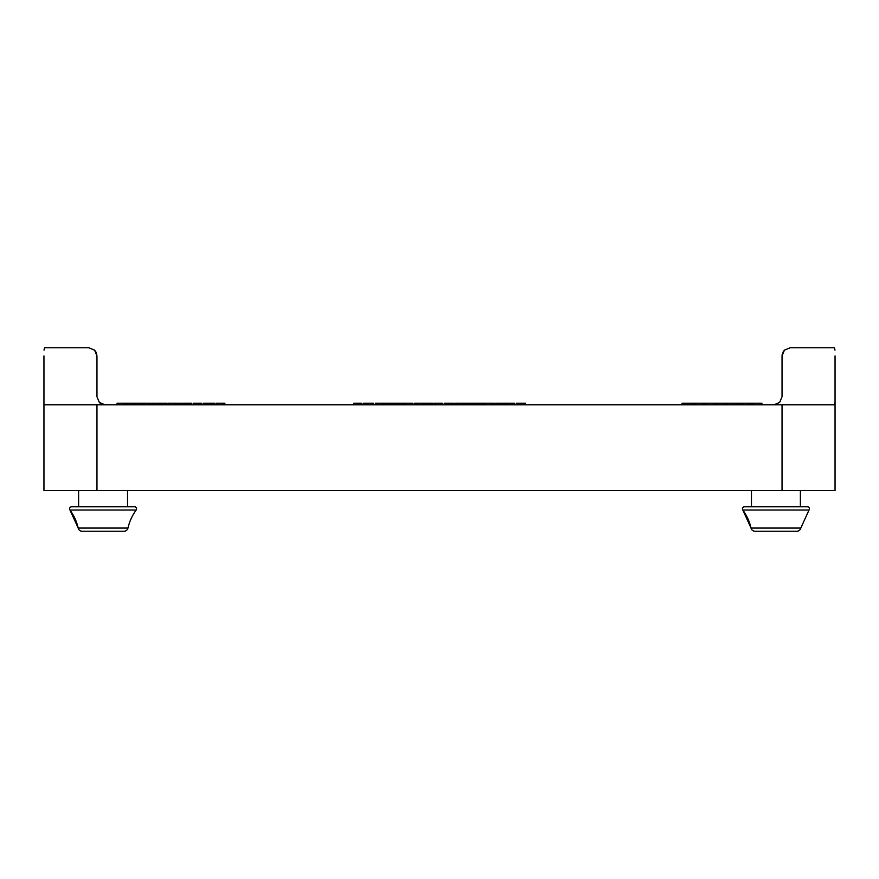 <?xml version="1.0" encoding="UTF-8"?>
<svg xmlns="http://www.w3.org/2000/svg" width="879" height="879" viewBox="0 0 879 879"><rect width="100%" height="100%" fill="white"/><g stroke="black" fill="none" stroke-linecap="round" stroke-linejoin="round"><path stroke-width="1.32" d="M69.595 508.82A2.044 2.044 0 0 1 71.628 506.787A2.044 2.044 0 0 0 69.979 510.029A2.044 2.044 0 0 1 69.595 508.82M127.543 490.471L127.543 506.787L134.531 506.787A2.044 2.044 0 0 1 136.179 510.029A48.938 48.938 0 0 0 127.96 528.07A4.076 4.076 0 0 1 123.983 531.246L82.176 531.246A4.076 4.076 0 0 1 78.198 528.07A48.938 48.938 0 0 0 69.979 510.029L136.179 510.029M742.436 508.82A2.044 2.044 0 0 1 744.469 506.787A2.044 2.044 0 0 0 742.821 510.029A48.938 48.938 0 0 1 751.04 528.07L742.821 510.029A2.044 2.044 0 0 1 742.436 508.82M751.457 490.471L751.457 506.787L744.469 506.787L807.372 506.787A2.044 2.044 0 0 1 809.021 510.029L800.802 528.07A4.076 4.076 0 0 1 796.824 531.246L790.188 531.246M807.372 506.787L800.384 506.787L800.384 490.471M78.616 490.471L78.616 506.787L71.628 506.787L134.531 506.787M43.95 355.907L43.95 490.471L835.05 490.471L835.05 404.834L781.739 404.834L835.05 404.834L835.05 355.907M88.812 531.246L82.176 531.246A4.076 4.076 0 0 1 78.198 528.07L127.96 528.07A4.076 4.076 0 0 1 123.983 531.246L117.346 531.246M751.04 528.07L800.802 528.07A4.076 4.076 0 0 1 796.824 531.246L755.017 531.246A4.076 4.076 0 0 1 751.04 528.07A4.076 4.076 0 0 0 755.017 531.246L761.654 531.246M834.424 404.834L834.995 402.45M44.005 350.139L44.576 347.754L88.812 347.754L94.569 350.139L88.812 347.754L94.569 350.139L96.965 355.907L96.097 352.237L94.569 350.139L96.097 352.237M834.995 350.139L834.424 347.754L790.188 347.754L784.431 350.139L790.188 347.754L784.431 350.139L782.903 352.237M776.992 404.219L776.992 404.219A8.153 8.153 0 0 1 773.883 404.834L779.651 402.45L782.035 396.682L782.035 355.907L782.035 396.682L782.035 355.907L784.431 350.139L782.035 355.907L782.2 354.281M88.812 347.754L44.576 347.754M96.965 396.682L96.965 355.907L96.965 396.682L99.349 402.45A8.153 8.153 0 0 0 102.008 404.219M99.349 402.45L105.117 404.834M96.965 490.471L96.965 404.834L781.739 404.834M834.424 347.754L790.188 347.754M494.152 404.834L494.152 403.208L480.934 403.208M472.957 403.208L470.672 403.208M472.715 404.834L472.715 403.208M455.86 403.208L454.926 403.208L454.926 404.834M424.392 404.834L424.392 403.208L423.513 403.208M386.178 403.208L382.75 403.208M384.573 404.834L384.573 403.208M394.429 404.834L394.429 403.208L385.65 403.208L385.65 404.834M412.778 404.834L412.778 403.208L403.714 403.208L403.714 404.834M467.771 404.834L467.771 403.208L465.343 403.208M505.557 404.834L505.557 403.208L504.26 403.208L504.26 404.834L504.282 403.208L497.888 403.208M496.646 403.208L495.119 403.208L495.119 404.834M373.454 404.834L373.454 403.208L363.62 403.208L363.62 404.834M364.181 404.834L364.181 403.208M385.431 404.834L385.431 403.208L385.167 404.834M393.605 404.834L393.605 403.208M404.593 404.834L404.593 403.208M432.842 404.834L432.842 403.208L432.842 404.834L432.842 403.208L432.545 404.834L432.501 403.208L425.15 403.208L425.15 404.834M425.447 403.208L424.579 403.208L424.579 404.834M432.545 403.208L431.787 403.208M453.619 404.834L453.311 403.208M453.388 404.834L453.388 403.208L444.73 403.208L444.73 404.834M445.422 403.208L444.214 403.208L444.214 404.834M470.847 404.834L470.847 403.208L468.419 403.208L468.419 404.834M485.735 404.834L485.735 403.208M483.538 404.834L483.538 403.208M493.438 404.834L493.438 403.208L493.306 404.834M490.35 404.834L490.35 403.208M504.096 404.834L504.096 403.208M502.085 404.834L502.085 403.208M500.294 403.208L500.294 404.834L500.81 403.208M499.602 404.834L499.602 403.208M525.334 404.834L525.334 403.208L516.314 403.208L516.314 404.834M514.94 404.834L514.369 403.208M514.545 404.834L514.545 403.208L506.491 403.208L506.491 404.834M506.886 404.834L506.886 403.208M498.569 404.834L498.569 403.208L496.13 403.208L496.13 404.834M481.593 404.834L481.593 403.208L472.825 403.208L472.825 404.834M465.749 404.834L465.749 403.208L455.794 403.208L455.794 404.834M463.343 404.834L463.343 403.208M458.19 404.834L458.19 403.208M442.247 404.834L442.247 403.208L434.05 403.208L434.05 404.834M423.634 404.834L423.634 403.208L423.634 404.834L423.634 403.208L414.306 403.208L414.306 404.834M416.031 404.834L416.031 403.208M396 403.208L394.979 403.208L394.979 404.834M403.428 404.834L403.428 403.208L395.462 403.208L395.462 404.834M376.443 403.208L375.355 403.208L375.355 404.834M383.673 404.834L383.673 403.208L383.673 404.834L383.673 403.208L375.685 403.208L375.685 404.834L375.652 403.208M383.398 404.834L383.398 403.208L383.409 404.834M382.629 404.834L382.629 403.208M353.984 403.208L353.655 404.834M361.928 404.834L361.708 403.208M361.895 404.834L361.895 403.208L353.852 403.208L353.852 404.834M355.753 404.834L355.753 403.208M695.091 403.208L693.905 403.208L693.905 404.834L693.905 403.208M703.497 404.834L703.497 403.208L694.619 403.208L694.619 404.834L694.619 403.208M703.497 403.208L703.387 404.834M726.944 403.208L703.508 403.208L703.508 404.834M724.823 403.208L724.516 404.834M715.704 404.834L715.704 403.208L716.671 403.208M747.853 404.834L747.853 403.208L739.986 403.208L739.986 404.834L739.986 403.208M742.876 403.208L742.601 404.834M751.941 403.208L747.853 403.208M750.435 403.208L750.172 404.834M761.643 404.834L761.917 403.208L761.917 404.834L761.917 403.208L751.875 403.208L751.875 404.834L751.875 403.208M737.953 404.834L737.953 403.208L726.636 403.208L726.636 404.834M714.979 403.208L714.979 404.834M692.443 404.834L692.729 403.208L682.357 403.208L682.357 404.834L682.357 403.208M682.423 403.208L682.082 404.834L682.082 403.208M133.081 404.834L133.081 403.208L127.18 403.208L127.444 404.834M151.265 403.208L151.265 404.834L151.265 403.208L150.496 403.208M150.847 403.208L150.847 404.834L150.847 403.208L142.816 403.208L142.991 404.834M144.552 404.834L144.552 403.208M166.472 404.834L166.472 403.208L158.209 403.208M165.735 404.834L165.735 403.208M182.327 403.208L182.327 404.834L182.316 403.208L177.404 403.208L177.668 404.834M201.522 403.208L201.522 404.834L201.511 403.208L193.182 403.208L193.16 404.834M193.347 404.834L193.182 403.208M224.859 403.208L224.859 404.834L224.859 403.208L216.432 403.208L216.706 404.834M222.266 404.834L221.991 403.208M214.97 403.208L214.97 404.834L214.959 403.208L203.071 403.208L203.423 404.834M209.125 404.834L209.125 403.208M191.424 404.834L191.677 403.208M191.259 403.208L191.259 404.834L191.259 403.208L183.228 403.208L183.403 404.834M184.964 404.834L184.964 403.208M176.031 404.834L176.327 403.208M176.031 403.208L175.36 403.208M175.877 404.834L175.877 403.208L167.933 403.208L167.933 404.834L167.933 403.208M174.888 404.834L174.888 403.208M157.209 403.208L157.209 404.834L157.209 403.208L152.298 403.208L152.55 404.834M141.376 403.208L141.376 404.834L141.365 403.208L133.103 403.208M140.629 404.834L140.629 403.208M127.279 403.208L117.083 403.208L117.325 404.834M694.3 403.208L691.971 403.208M726.23 404.834L725.999 403.208M740.316 403.208L738.228 403.208L738.228 404.834M739.217 404.834L739.217 403.208M117.412 403.208L117.083 404.834L117.072 403.208M142.805 404.834L142.805 403.208L140.827 403.208M97.261 404.834L43.95 404.834M742.821 510.029L809.021 510.029M493.91 404.834L493.91 403.208M472.671 404.834L472.671 403.208M472.43 404.834L472.43 403.208M471.803 404.834L471.803 403.208M424.139 404.834L424.139 403.208M384.815 404.834L384.815 403.208M394.177 404.834L394.177 403.208M467.551 404.834L467.551 403.208M467.079 404.834L467.079 403.208M466.617 404.834L466.617 403.208M465.969 404.834L465.969 403.208M482.11 404.834L482.11 403.208M483.428 404.834L483.428 403.208M499.206 404.834L499.206 403.208M498.635 404.834L498.635 403.208M495.492 404.834L495.492 403.208M373.114 404.834L373.114 403.208M372.004 404.834L372.004 403.208M368.169 404.834L368.169 403.208M366.697 404.834L366.697 403.208M365.587 404.834L365.587 403.208M364.84 404.834L364.84 403.208M364.346 404.834L364.346 403.208M393.298 404.834L393.298 403.208M392.397 404.834L392.397 403.208M390.968 404.834L390.968 403.208M389.056 404.834L389.056 403.208M387.232 404.834L387.232 403.208M386.046 404.834L386.046 403.208M404.944 404.834L404.944 403.208M406.065 404.834L406.065 403.208M412.427 404.834L412.427 403.208M411.438 404.834L411.438 403.208M432.248 404.834L432.248 403.208M431.501 404.834L431.501 403.208M430.281 404.834L430.281 403.208M428.666 404.834L428.666 403.208M427.238 404.834L427.238 403.208M426.117 404.834L426.117 403.208M425.392 404.834L425.392 403.208M424.799 404.834L424.799 403.208M452.861 404.834L452.861 403.208M451.312 404.834L451.312 403.208M448.938 404.834L448.938 403.208M447.059 404.834L447.059 403.208M445.741 404.834L445.741 403.208M444.972 404.834L444.972 403.208M444.532 404.834L444.532 403.208M470.507 404.834L470.507 403.208M469.65 404.834L469.65 403.208M468.782 404.834L468.782 403.208M485.45 404.834L485.45 403.208M484.648 404.834L484.648 403.208M483.835 404.834L483.835 403.208M492.8 404.834L492.8 403.208M492.031 404.834L492.031 403.208M491.482 404.834L491.482 403.208M491.075 404.834L491.075 403.208M490.724 404.834L490.724 403.208M503.733 404.834L503.733 403.208M503.184 404.834L503.184 403.208M502.425 404.834L502.425 403.208M502.14 404.834L502.14 403.208M501.272 404.834L501.272 403.208M500.558 404.834L500.558 403.208M499.821 404.834L499.821 403.208M505.293 404.834L505.293 403.208M504.524 404.834L504.524 403.208M524.972 404.834L524.972 403.208M523.818 404.834L523.818 403.208M520.742 404.834L520.742 403.208M518.654 404.834L518.654 403.208M517.39 404.834L517.39 403.208M516.588 404.834L516.588 403.208M514.138 404.834L514.138 403.208M512.853 404.834L512.853 403.208M510.688 404.834L510.688 403.208M508.403 404.834L508.403 403.208M507.227 404.834L507.227 403.208M506.689 404.834L506.689 403.208M498.217 404.834L498.217 403.208M497.36 404.834L497.36 403.208M496.492 404.834L496.492 403.208M481.285 404.834L481.285 403.208M480.406 404.834L480.406 403.208M479.022 404.834L479.022 403.208M477.22 404.834L477.22 403.208M475.407 404.834L475.407 403.208M474.012 404.834L474.012 403.208M473.122 404.834L473.122 403.208M465.42 404.834L465.42 403.208M464.562 404.834L464.562 403.208M463.672 404.834L463.672 403.208M463.123 404.834L463.123 403.208M462.343 404.834L462.343 403.208M460.761 404.834L460.761 403.208M458.772 404.834L458.772 403.208M457.871 404.834L457.871 403.208M457.003 404.834L457.003 403.208M456.124 404.834L456.124 403.208M434.402 404.834L434.402 403.208M435.523 404.834L435.523 403.208M441.895 404.834L441.895 403.208M440.895 404.834L440.895 403.208M423.568 404.834L423.568 403.208M423.403 404.834L423.403 403.208M423.173 404.834L423.173 403.208M422.876 404.834L422.876 403.208M418.591 404.834L418.591 403.208M417.899 404.834L417.899 403.208M417.25 404.834L417.25 403.208M415.679 404.834L415.679 403.208M414.679 404.834L414.679 403.208M395.253 404.834L395.253 403.208M403.12 404.834L403.12 403.208M402.208 404.834L402.208 403.208M400.78 404.834L400.78 403.208M398.868 404.834L398.868 403.208M397.055 404.834L397.055 403.208M395.869 404.834L395.869 403.208M383.31 404.834L383.31 403.208M382.211 404.834L382.211 403.208M381.211 404.834L381.211 403.208M376.948 404.834L376.948 403.208M361.643 404.834L361.643 403.208M360.895 404.834L360.895 403.208M359.643 404.834L359.643 403.208M357.852 404.834L357.852 403.208M354.753 404.834L354.753 403.208M354.094 404.834L354.094 403.208M694.223 404.834L694.223 403.208M702.936 404.834L702.936 403.208M702.112 404.834L702.112 403.208M695.794 404.834L695.794 403.208M694.926 404.834L694.926 403.208M723.384 404.834L723.384 403.208M720.319 404.834L720.319 403.208M718.209 404.834L718.209 403.208M716.923 404.834L716.923 403.208M716.055 404.834L716.055 403.208M741.755 404.834L741.755 403.208M740.865 404.834L740.865 403.208M740.481 404.834L740.481 403.208M749.315 404.834L749.315 403.208M748.425 404.834L748.425 403.208M748.04 404.834L748.04 403.208M760.764 404.834L760.764 403.208M753.149 404.834L753.149 403.208M752.215 404.834L752.215 403.208M727.482 404.834L727.482 403.208M729.592 404.834L729.592 403.208M736.921 404.834L736.921 403.208M735.174 404.834L735.174 403.208M732.778 404.834L732.778 403.208M714.715 404.834L714.715 403.208M713.825 404.834L713.825 403.208M706.222 404.834L706.222 403.208M705.288 404.834L705.288 403.208M704.947 404.834L704.947 403.208L704.936 404.834M691.355 404.834L691.355 403.208M689.608 404.834L689.608 403.208M687.411 404.834L687.411 403.208M684.829 404.834L684.829 403.208M683.038 404.834L683.038 403.208M132.103 404.834L132.103 403.208L132.103 404.834M131.773 404.834L131.773 403.208M130.861 404.834L130.861 403.208M128.323 404.834L128.323 403.208M151.012 404.834L151.012 403.208M150.54 404.834L150.54 403.208M149.738 404.834L149.738 403.208M148.43 404.834L148.43 403.208M146.639 404.834L146.639 403.208M143.596 404.834L143.596 403.208M142.816 404.834L142.816 403.208M166.23 404.834L166.23 403.208M164.263 404.834L164.263 403.208M162.066 404.834L162.066 403.208M160.571 404.834L160.571 403.208M159.429 404.834L159.429 403.208M158.627 404.834L158.627 403.208M181.986 404.834L181.986 403.208M181.085 404.834L181.085 403.208M178.536 404.834L178.536 403.208M201.137 404.834L201.137 403.208M200.247 404.834L200.247 403.208M198.918 404.834L198.918 403.208M197.248 404.834L197.248 403.208M195.413 404.834L195.413 403.208M194.105 404.834L194.105 403.208M217.585 404.834L217.585 403.208M224.376 404.834L224.376 403.208M223.991 404.834L223.991 403.208M223.123 404.834L223.123 403.208M214.476 404.834L214.476 403.208M214.015 404.834L214.015 403.208M212.916 404.834L212.916 403.208M212.169 404.834L212.169 403.208M211.202 404.834L211.202 403.208M210.784 404.834L210.784 403.208M210.51 404.834L210.51 403.208M207.07 404.834L207.07 403.208M206.686 404.834L206.686 403.208M206.213 404.834L206.213 403.208M205.236 404.834L205.236 403.208M204.499 404.834L204.499 403.208M190.952 404.834L190.952 403.208M190.15 404.834L190.15 403.208M188.853 404.834L188.853 403.208M187.051 404.834L187.051 403.208M184.008 404.834L184.008 403.208M175.767 404.834L175.767 403.208M174.416 404.834L174.416 403.208M173.394 404.834L173.394 403.208M169.142 404.834L169.142 403.208M156.88 404.834L156.88 403.208M155.979 404.834L155.979 403.208M153.429 404.834L153.429 403.208M141.112 404.834L141.112 403.208M139.146 404.834L139.146 403.208M136.959 404.834L136.959 403.208M135.465 404.834L135.465 403.208M134.311 404.834L134.311 403.208M133.52 404.834L133.52 403.208M125.818 404.834L125.818 403.208L125.829 404.834M125.345 404.834L125.345 403.208M125.148 404.834L125.148 403.208M124.642 404.834L124.642 403.208M123.796 404.834L123.796 403.208M118.16 404.834L118.16 403.208M751.029 404.834L751.029 403.208M739.799 404.834L739.799 403.208M739.481 404.834L739.481 403.208M127.005 404.834L127.005 403.208M126.093 404.834L126.093 403.208M141.98 404.834L141.98 403.208M782.035 404.834L782.035 490.471M69.979 510.029L78.198 528.07M715.693 403.208L715.693 404.834M726.625 403.208L726.625 404.834M714.99 403.208L714.99 404.834M692.74 403.208L692.74 404.834M166.494 403.208L166.494 404.834M158.187 403.208L158.187 404.834M175.888 403.208L175.888 404.834"/></g></svg>
